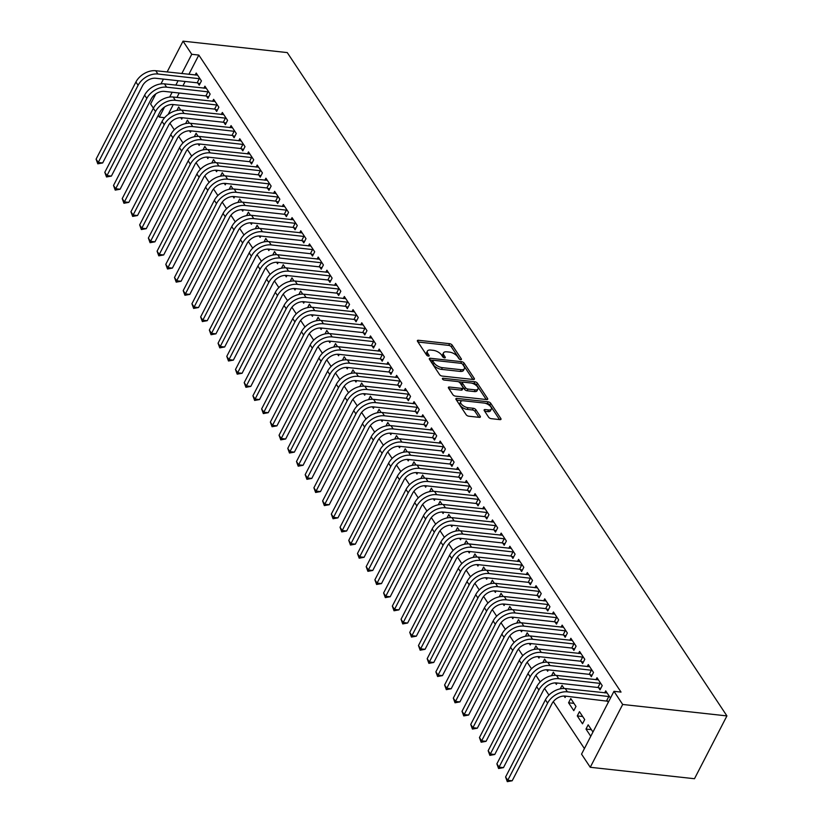 <?xml version="1.0" encoding="UTF-8"?>
<svg xmlns="http://www.w3.org/2000/svg" width="823" height="823" viewBox="0 0 823 823"><rect width="100%" height="100%" fill="white"/><g stroke="black" fill="none" stroke-linecap="round" stroke-linejoin="round"><path stroke-width="1.23" d="M460.695 359.651A1.481 0.689 27.3 0 0 461.415 359.425A1.481 0.689 27.3 0 0 461.312 358.879L452.218 345.176A2.119 0.977 27.3 0 0 449.636 343.695L418.423 340.269A2.119 0.977 27.3 0 0 417.395 340.588A2.119 0.977 27.3 0 0 417.539 341.37L426.623 355.073A1.481 0.689 27.3 0 0 428.444 356.112A1.481 0.689 27.3 0 0 429.153 355.886A1.481 0.689 27.3 0 0 429.05 355.341L427.878 353.571A6.769 3.138 27.3 0 1 427.415 351.071A6.769 3.138 27.3 0 1 430.686 350.053L433.289 350.331A6.769 3.138 27.3 0 1 441.581 355.073L442.753 356.843A1.481 0.689 27.3 0 0 444.564 357.882A1.481 0.689 27.3 0 0 445.284 357.655A1.481 0.689 27.3 0 0 445.181 357.11L444.009 355.341A6.769 3.138 27.3 0 1 443.535 352.841A6.769 3.138 27.3 0 1 446.817 351.822L449.42 352.1A6.769 3.138 27.3 0 1 457.701 356.843L458.884 358.612A1.481 0.689 27.3 0 0 460.695 359.651M488.615 417.189A2.119 0.977 27.3 0 0 491.208 418.66L499.962 419.627A2.119 0.977 27.3 0 0 500.991 419.308A2.119 0.977 27.3 0 0 500.837 418.526L490.745 403.301A2.119 0.977 27.3 0 0 488.162 401.819L456.95 398.394A2.119 0.977 27.3 0 0 455.921 398.713A2.119 0.977 27.3 0 0 456.065 399.494L466.157 414.72A2.119 0.977 27.3 0 0 468.75 416.201L479.325 417.364A2.119 0.977 27.3 0 0 480.354 417.045A2.119 0.977 27.3 0 0 480.21 416.263L475.889 409.741A2.119 0.977 27.3 0 0 473.297 408.27L468.05 407.694A5.658 2.623 27.3 0 1 462.536 405.245A5.658 2.623 27.3 0 1 460.736 401.645A5.658 2.623 27.3 0 1 463.472 400.791L484.027 403.044A5.658 2.623 27.3 0 1 489.541 405.482A5.658 2.623 27.3 0 1 491.341 409.093A5.658 2.623 27.3 0 1 488.605 409.947L485.179 409.566A2.119 0.977 27.3 0 0 484.15 409.885A2.119 0.977 27.3 0 0 484.294 410.667L488.615 417.189M613.968 691.32L622.682 704.467L590.256 767.283L581.542 754.135L613.968 691.32L621.036 692.092L198.816 55.069L191.749 54.297L181.79 73.586M622.682 704.467L726.915 715.907L287.268 52.59L183.035 41.15L191.749 54.297M473.369 379.496A2.119 0.977 27.3 0 0 474.387 379.177A2.119 0.977 27.3 0 0 474.243 378.395L464.151 363.169A2.119 0.977 27.3 0 0 461.559 361.688L430.347 358.262A2.119 0.977 27.3 0 0 429.328 358.581A2.119 0.977 27.3 0 0 429.472 359.363L439.564 374.588A2.119 0.977 27.3 0 0 442.146 376.07L473.369 379.496M477.453 383.24L487.545 398.466A2.119 0.977 27.3 0 1 487.689 399.237A2.119 0.977 27.3 0 1 486.66 399.567L455.448 396.141A2.119 0.977 27.3 0 1 452.856 394.659L448.545 388.137A2.119 0.977 27.3 0 1 448.391 387.355A2.119 0.977 27.3 0 1 449.42 387.036L462.084 388.425A2.119 0.977 27.3 0 0 463.102 388.106A2.119 0.977 27.3 0 0 462.958 387.324L460.098 383.004A2.119 0.977 27.3 0 0 457.506 381.522L444.327 380.082A1.481 0.689 27.3 0 1 442.877 379.444A1.481 0.689 27.3 0 1 442.414 378.498A1.481 0.689 27.3 0 1 443.124 378.271L474.861 381.759A2.119 0.977 27.3 0 1 477.453 383.24L476.579 384.938L486.239 399.515M590.256 767.283L694.489 778.723L726.915 715.907M598.619 687.719L600.029 689.849L602.22 685.61L596.994 677.72L595.955 679.736M577.283 715.917L582.509 723.808L584.7 719.559L579.464 711.679L577.283 715.917L582.674 716.514M581.192 661.425L582.602 663.564L584.793 659.316L579.567 651.425L578.528 653.452M564.094 696.032L565.082 697.513L565.782 696.155M564.094 688.481L562.047 685.384L560.257 688.841M563.765 635.14L565.185 637.269L567.376 633.031L562.14 625.141L561.101 627.157M546.667 669.747L547.655 671.229L548.365 669.86M546.667 662.186L544.62 659.1L542.83 662.546M546.338 608.845L547.758 610.975L549.949 606.736L544.713 598.846L543.674 600.862M529.251 643.452L530.228 644.934L530.938 643.565M529.24 635.901L527.193 632.805L525.413 636.261M528.911 582.55L530.331 584.69L532.522 580.441L527.296 572.561L526.247 574.577M511.824 617.157L512.801 618.649L513.511 617.281M511.813 609.606L509.766 606.51L507.986 609.966M511.484 556.266L512.904 558.395L515.095 554.157L509.869 546.266L508.82 548.283M494.397 590.873L495.374 592.354L496.084 590.986M494.397 583.322L492.339 580.225L490.559 583.672M494.067 529.971L495.477 532.111L497.668 527.862L492.442 519.971L491.403 521.998M476.97 564.578L477.947 566.059L478.657 564.701M476.97 557.027L474.912 553.93L473.132 557.387M476.64 503.686L478.05 505.816L480.241 501.567L475.015 493.687L473.976 495.703M459.543 538.293L460.53 539.775L461.23 538.407M459.543 530.732L457.485 527.646L455.705 531.092M459.213 477.391L460.623 479.521L462.814 475.283L457.588 467.392L456.549 469.408M442.116 511.999L443.103 513.48L443.803 512.112M442.116 504.448L440.068 501.351L438.278 504.808M441.786 451.097L443.196 453.236L445.387 448.988L440.161 441.107L439.122 443.124M424.689 485.704L425.676 487.195L426.376 485.827M424.689 478.153L422.641 475.056L420.851 478.513M424.359 424.812L425.779 426.942L427.97 422.703L422.734 414.813L421.695 416.829M407.262 459.419L408.249 460.901L408.959 459.532M407.262 451.868L405.214 448.772L403.424 452.218M406.932 398.517L408.352 400.657L410.543 396.408L405.317 388.518L404.268 390.544M389.845 433.124L390.822 434.606L391.532 433.248M389.835 425.573L387.787 422.477L386.008 425.933M389.505 372.233L390.925 374.362L393.116 370.113L387.89 362.233L386.841 364.25M372.418 406.84L373.395 408.321L374.105 406.953M372.418 399.278L370.36 396.182L368.581 399.639M372.089 345.938L373.498 348.067L375.689 343.829L370.463 335.938L369.424 337.955M354.991 380.545L355.968 382.026L356.678 380.658M354.991 372.994L352.933 369.897L351.154 373.354M354.662 319.643L356.071 321.783L358.262 317.534L353.036 309.654L351.997 311.67M337.564 354.25L338.551 355.742L339.251 354.374M337.564 346.699L335.506 343.603L333.726 347.059M337.235 293.358L338.644 295.488L340.835 291.249L335.609 283.359L334.57 285.375M320.137 327.966L321.124 329.447L321.824 328.079M320.137 320.414L318.079 317.318L316.299 320.764M319.808 267.064L321.217 269.203L323.408 264.955L318.182 257.064L317.143 259.091M302.71 301.671L303.697 303.152L304.397 301.794M302.71 294.12L300.662 291.023L298.872 294.48M302.38 240.779L303.8 242.908L305.991 238.66L300.755 230.779L299.716 232.796M285.283 275.386L286.27 276.867L286.97 275.499M285.283 267.825L283.235 264.728L281.445 268.185M284.953 214.484L286.373 216.614L288.564 212.375L283.328 204.485L282.289 206.501M267.866 249.091L268.843 250.573L269.553 249.204M267.856 241.54L265.808 238.444L264.029 241.9M267.526 188.189L268.946 190.329L271.137 186.08L265.911 178.2L264.862 180.216M250.439 222.796L251.416 224.288L252.126 222.92M250.429 215.245L248.381 212.149L246.602 215.605M250.099 161.905L251.519 164.034L253.71 159.796L248.484 151.905L247.435 153.922M233.012 196.512L233.989 197.993L234.699 196.625M233.012 188.961L230.954 185.864L229.175 189.311M232.683 135.61L234.092 137.75L236.283 133.501L231.057 125.61L230.018 127.637M215.585 170.217L216.562 171.698L217.272 170.33M215.585 162.666L213.527 159.569L211.748 163.026M215.256 109.325L216.665 111.455L218.856 107.206L213.63 99.326L212.591 101.342M198.158 143.932L199.145 145.414L199.845 144.046M198.158 136.371L196.1 133.275L194.321 136.731M197.829 83.03L199.238 85.16L201.429 80.921L196.203 73.031L195.164 75.047M180.731 117.638L181.718 119.119L182.418 117.751M180.731 110.087L178.684 106.99L176.894 110.447M198.816 55.069L188.858 74.358M185.175 81.487L182.901 85.89M179.219 93.02L176.945 97.433M173.272 104.562L168.17 114.438M169.929 123.234L174.291 129.818M178.642 136.381L183.004 142.965M187.356 149.529L191.718 156.113M196.069 162.676L200.431 169.25M204.783 175.813L209.145 182.397M213.496 188.961L217.858 195.545M222.21 202.108L226.572 208.692M230.924 215.256L235.285 221.84M239.637 228.403L243.999 234.977M248.351 241.54L252.712 248.124M257.064 254.688L261.426 261.272M265.778 267.835L270.139 274.419M274.481 280.982L278.853 287.566M283.194 294.13L287.566 300.704M291.908 307.267L296.27 313.851M300.621 320.414L304.983 326.998M309.335 333.562L313.697 340.146M318.048 346.709L322.41 353.293M326.762 359.857L331.124 366.43M335.475 372.994L339.837 379.578M344.189 386.141L348.551 392.725M352.902 399.289L357.264 405.873M361.616 412.436L365.978 419.02M370.329 425.584L374.691 432.157M379.043 438.721L383.405 445.305M387.756 451.868L392.118 458.452M396.47 465.016L400.832 471.6M405.173 478.163L409.545 484.747M413.887 491.31L418.259 497.884M422.6 504.448L426.962 511.032M431.314 517.595L435.676 524.179M440.027 530.742L444.389 537.326M448.741 543.89L453.103 550.474M457.454 557.037L461.816 563.611M466.168 570.174L470.53 576.758M474.881 583.322L479.243 589.906M483.595 596.469L487.957 603.053M492.308 609.617L496.67 616.201M501.022 622.764L505.384 629.348M509.735 635.901L514.097 642.485M518.449 649.049L522.811 655.633M527.162 662.196L531.524 668.78M535.866 675.344L540.238 681.928M544.579 688.491L548.951 695.075M553.293 701.628L584.412 748.58M189.444 130.785L190.432 132.266L191.131 130.898M189.444 123.234L187.387 120.137L185.607 123.584M206.542 96.178L207.952 98.307L210.143 94.069L204.917 86.178L203.878 88.195M206.871 157.07L207.859 158.561L208.558 157.193M206.871 149.519L204.814 146.422L203.034 149.879M223.969 122.462L225.379 124.602L227.57 120.353L222.344 112.473L221.305 114.49M224.298 183.364L225.276 184.846L225.986 183.478M224.298 175.813L222.241 172.717L220.461 176.173M241.396 148.757L242.806 150.887L244.997 146.648L239.771 138.758L238.732 140.774M241.725 209.659L242.703 211.141L243.413 209.772M241.725 202.098L239.668 199.001L237.888 202.458M258.813 175.052L260.233 177.182L262.424 172.933L257.198 165.053L256.148 167.069M259.152 235.944L260.13 237.425L260.84 236.057M259.142 228.393L257.095 225.296L255.315 228.753M276.24 201.337L277.66 203.476L279.851 199.228L274.625 191.337L273.575 193.364M276.569 262.239L277.557 263.72L278.267 262.352M276.569 254.688L274.522 251.591L272.732 255.037M293.667 227.632L295.087 229.761L297.278 225.523L292.042 217.632L291.003 219.648M293.996 288.523L294.984 290.015L295.683 288.647M293.996 280.972L291.949 277.876L290.159 281.332M311.094 253.916L312.503 256.056L314.695 251.807L309.469 243.927L308.43 245.943M311.423 314.818L312.411 316.299L313.11 314.931M311.423 307.267L309.376 304.171L307.586 307.627M328.521 280.211L329.93 282.34L332.122 278.102L326.896 270.211L325.857 272.228M328.85 341.113L329.838 342.594L330.537 341.226M328.85 333.552L326.793 330.455L325.013 333.912M345.948 306.506L347.357 308.635L349.549 304.387L344.323 296.506L343.284 298.523M346.277 367.397L347.255 368.879L347.964 367.521M346.277 359.846L344.22 356.75L342.44 360.207M363.375 332.79L364.784 334.93L366.976 330.681L361.75 322.791L360.711 324.818M363.704 393.692L364.682 395.174L365.391 393.806M363.704 386.141L361.647 383.045L359.867 386.491M380.792 359.085L382.211 361.215L384.403 356.976L379.177 349.086L378.127 351.102M381.131 419.977L382.109 421.469L382.818 420.1M381.121 412.426L379.074 409.329L377.294 412.786M398.219 385.37L399.639 387.51L401.83 383.261L396.604 375.381L395.554 377.397M398.558 446.272L399.536 447.753L400.245 446.385M398.548 438.721L396.501 435.624L394.721 439.081M415.646 411.665L417.066 413.794L419.257 409.556L414.02 401.665L412.981 403.681M415.975 472.567L416.963 474.048L417.662 472.68M415.975 465.005L413.928 461.909L412.138 465.365M433.073 437.959L434.493 440.089L436.684 435.84L431.447 427.96L430.408 429.976M433.402 498.851L434.39 500.333L435.089 498.975M433.402 491.3L431.355 488.204L429.565 491.66M450.5 464.244L451.909 466.384L454.101 462.135L448.874 454.245L447.835 456.271M450.829 525.146L451.817 526.627L452.516 525.259M450.829 517.595L448.772 514.498L446.992 517.945M467.927 490.539L469.336 492.668L471.528 488.43L466.302 480.539L465.262 482.556M468.256 551.431L469.244 552.922L469.943 551.554M468.256 543.88L466.199 540.783L464.419 544.24M485.354 516.823L486.763 518.963L488.955 514.714L483.729 506.834L482.69 508.851M485.683 577.725L486.66 579.207L487.37 577.839M485.683 570.174L483.626 567.078L481.846 570.534M502.781 543.118L504.19 545.248L506.382 541.009L501.156 533.119L500.117 535.135M503.11 604.02L504.088 605.502L504.797 604.133M503.11 596.459L501.053 593.373L499.273 596.819M520.198 569.413L521.617 571.543L523.809 567.294L518.583 559.414L517.533 561.43M520.537 630.305L521.515 631.786L522.224 630.428M520.527 622.754L518.48 619.657L516.7 623.114M537.625 595.698L539.044 597.837L541.236 593.589L536.01 585.698L534.96 587.725M537.954 656.6L538.942 658.081L539.651 656.713M537.954 649.049L535.907 645.952L534.127 649.398M555.052 621.993L556.471 624.122L558.663 619.884L553.426 611.993L552.387 614.009M555.381 682.884L556.369 684.376L557.068 683.008M555.381 675.333L553.334 672.237L551.544 675.693M572.479 648.277L573.888 650.417L576.079 646.168L570.853 638.288L569.814 640.304M568.57 702.78L573.796 710.66L575.987 706.422L570.761 698.532L568.57 702.78L573.96 703.367M589.906 674.572L591.315 676.701L593.506 672.463L588.28 664.572L587.241 666.589M592.961 732.028L588.178 724.826L585.986 729.065L590.77 736.276M610.481 698.069L605.707 690.867L604.668 692.884M607.333 700.867L608.29 702.317M164.631 117.699L159.323 117.113L158.201 115.426M153.397 108.183L150.609 103.965L155.814 93.884M178.107 80.716L175.834 85.119M172.151 92.248L169.672 97.052M164.528 107.031L159.323 117.113M183.035 41.15L167.12 71.971M163.448 79.101L160.958 83.905M585.986 729.065L591.387 729.662M443.535 352.841L442.661 354.538A6.769 3.138 27.3 0 0 443.134 357.038L444.009 355.341M427.415 351.071L426.53 352.769A6.769 3.138 27.3 0 0 427.003 355.269L427.878 353.571M459.522 359.209L451.343 346.874A2.119 0.977 27.3 0 0 448.751 345.393L417.971 342.008M432.919 360.34L429.894 360.011M472.937 379.454L463.277 364.867A2.119 0.977 27.3 0 0 462.485 364.105M462.67 364.322A1.481 0.689 27.3 0 0 460.849 363.293L433.454 360.279A1.481 0.689 27.3 0 0 432.733 360.505A1.481 0.689 27.3 0 0 432.836 361.05L434.081 362.922A6.769 3.138 27.3 0 0 442.363 367.665L461.096 369.712A6.769 3.138 27.3 0 0 464.378 368.694A6.769 3.138 27.3 0 0 463.905 366.194L462.67 364.322M432.733 360.505L431.859 362.202A1.481 0.689 27.3 0 0 431.962 362.748L432.836 361.05M464.378 368.694L463.493 370.391A6.769 3.138 27.3 0 1 460.211 371.41L441.488 369.362A6.769 3.138 27.3 0 1 433.207 364.62L431.962 362.748M448.967 388.785L461.199 390.123A2.119 0.977 27.3 0 0 462.228 389.804L463.102 388.106M458.339 381.738L462.732 382.222M471.98 383.23L473.986 383.456L474.861 381.759M475.21 389.865A5.658 2.623 27.3 0 0 477.957 389.012A5.658 2.623 27.3 0 0 476.157 385.411A5.658 2.623 27.3 0 0 470.643 382.962L463.4 382.17A2.119 0.977 27.3 0 0 462.372 382.489A2.119 0.977 27.3 0 0 462.526 383.271L465.386 387.592A2.119 0.977 27.3 0 0 467.978 389.073L475.21 389.865L474.336 391.573A5.658 2.623 27.3 0 0 477.083 390.709L477.957 389.012M462.372 382.489L461.497 384.187A2.119 0.977 27.3 0 0 461.641 384.969L462.526 383.271M474.336 391.573L467.104 390.771A2.119 0.977 27.3 0 1 464.511 389.289L461.641 384.969M476.579 384.938A2.119 0.977 27.3 0 0 473.986 383.456M491.341 409.093L490.467 410.79A5.658 2.623 27.3 0 1 487.72 411.644L484.726 411.315M460.736 401.645L459.862 403.342A5.658 2.623 27.3 0 0 461.662 406.943A5.658 2.623 27.3 0 0 467.176 409.391L468.05 407.694M478.904 417.312L475.015 411.449A2.119 0.977 27.3 0 0 472.423 409.967L467.176 409.391M499.54 419.576L489.87 404.998A2.119 0.977 27.3 0 0 487.288 403.517L485.364 403.311M462.31 400.78L456.498 400.143M197.623 75.171L155.732 70.727L157.913 74.008L200.02 78.782M199.968 83.761L197.16 82.804L155.722 78.257A10.781 7.345 146.5 0 0 142.513 85.777L102.68 162.944L97.793 163.818L96.085 159.168L135.918 82.002A16.172 11.028 -33.5 0 1 155.732 70.727M96.085 159.168L98.266 162.46L138.089 85.294A16.172 11.028 -33.5 0 1 157.913 74.008M97.793 163.818L98.266 162.46L102.68 162.944M197.16 82.804L199.351 78.555M206.336 88.308L164.446 83.874L166.627 87.156L208.733 91.929M208.682 96.908L205.873 95.952L164.435 91.404A10.781 7.345 146.5 0 0 151.226 98.925L111.393 176.091L106.506 176.966L104.799 172.316L144.622 95.149A16.172 11.028 -33.5 0 1 164.446 83.874M104.799 172.316L106.98 175.597L146.803 98.441A16.172 11.028 -33.5 0 1 166.627 87.156M106.506 176.966L106.98 175.597L111.393 176.091M205.873 95.952L208.065 91.703M215.04 101.455L173.159 97.011L175.34 100.303L217.447 105.077M217.395 110.056L214.587 109.089L173.149 104.552A10.781 7.345 146.5 0 0 159.929 112.062L120.107 189.228L115.22 190.113L113.512 185.463L153.335 108.297A16.172 11.028 -33.5 0 1 173.159 97.011M113.512 185.463L115.693 188.745L155.516 111.578A16.172 11.028 -33.5 0 1 175.34 100.303M115.22 190.113L115.693 188.745L120.107 189.228M214.587 109.089L216.778 104.85M223.753 114.603L181.873 110.159L184.054 113.451L226.16 118.224M226.109 123.203L223.3 122.236L181.862 117.689A10.781 7.345 146.5 0 0 168.643 125.209L128.82 202.376L123.934 203.26L122.226 198.61L162.049 121.444A16.172 11.028 -33.5 0 1 181.873 110.159M122.226 198.61L124.407 201.892L164.23 124.726A16.172 11.028 -33.5 0 1 184.054 113.451M123.934 203.26L124.407 201.892L128.82 202.376M223.3 122.236L225.492 117.998M232.467 127.75L190.586 123.306L192.767 126.598L234.874 131.371M234.812 136.34L232.014 135.383L190.576 130.836A10.781 7.345 146.5 0 0 177.357 138.357L137.534 215.523L132.647 216.408L130.939 211.748L170.762 134.591A16.172 11.028 -33.5 0 1 190.586 123.306M130.939 211.748L133.12 215.04L172.943 137.873A16.172 11.028 -33.5 0 1 192.767 126.598M132.647 216.408L133.12 215.04L137.534 215.523M232.014 135.383L234.205 131.135M241.18 140.898L199.3 136.453L201.481 139.735L243.577 144.509M243.526 149.488L240.728 148.531L199.289 143.984A10.781 7.345 146.5 0 0 186.07 151.504L146.247 228.671L141.361 229.545L139.653 224.895L179.476 147.728A16.172 11.028 -33.5 0 1 199.3 136.453M139.653 224.895L141.823 228.187L181.657 151.021A16.172 11.028 -33.5 0 1 201.481 139.735M141.361 229.545L141.823 228.187L146.247 228.671M240.728 148.531L242.919 144.282M249.894 154.035L208.013 149.601L210.194 152.883L252.291 157.656M252.239 162.635L249.441 161.678L208.003 157.131A10.781 7.345 146.5 0 0 194.784 164.651L154.961 241.818L150.074 242.692L148.366 238.042L188.189 160.876A16.172 11.028 -33.5 0 1 208.013 149.601M148.366 238.042L150.537 241.324L190.37 164.168A16.172 11.028 -33.5 0 1 210.194 152.883M150.074 242.692L150.537 241.324L154.961 241.818M249.441 161.678L251.632 157.43M258.607 167.182L216.727 162.738L218.908 166.03L261.004 170.803M260.953 175.783L258.155 174.815L216.716 170.279A10.781 7.345 146.5 0 0 203.497 177.789L163.674 254.955L158.788 255.84L157.08 251.19L196.903 174.023A16.172 11.028 -33.5 0 1 216.727 162.738M157.08 251.19L159.251 254.472L199.084 177.305A16.172 11.028 -33.5 0 1 218.908 166.03M158.788 255.84L159.251 254.472L163.674 254.955M258.155 174.815L260.346 170.577M267.321 180.33L225.44 175.885L227.621 179.177L269.718 183.951M269.666 188.93L266.868 187.963L225.43 183.416A10.781 7.345 146.5 0 0 212.211 190.936L172.388 268.103L167.501 268.987L165.793 264.337L205.616 187.171A16.172 11.028 -33.5 0 1 225.44 175.885M165.793 264.337L167.964 267.619L207.797 190.452A16.172 11.028 -33.5 0 1 227.621 179.177M167.501 268.987L167.964 267.619L172.388 268.103M266.868 187.963L269.059 183.724M276.034 193.477L234.154 189.033L236.335 192.325L278.431 197.098M278.38 202.067L275.582 201.11L234.144 196.563A10.781 7.345 146.5 0 0 220.924 204.083L181.101 281.25L176.215 282.135L174.497 277.474L214.33 200.318A16.172 11.028 -33.5 0 1 234.154 189.033M174.497 277.474L176.678 280.766L216.511 203.6A16.172 11.028 -33.5 0 1 236.335 192.325M176.215 282.135L176.678 280.766L181.101 281.25M275.582 201.11L277.773 196.872M284.748 206.624L242.867 202.18L245.038 205.462L287.145 210.235M287.093 215.214L284.295 214.258L242.847 209.711A10.781 7.345 146.5 0 0 229.638 217.231L189.804 294.397L184.928 295.272L183.21 290.622L223.043 213.455A16.172 11.028 -33.5 0 1 242.867 202.18M183.21 290.622L185.391 293.914L225.224 216.747A16.172 11.028 -33.5 0 1 245.038 205.462M184.928 295.272L185.391 293.914L189.804 294.397M284.295 214.258L286.486 210.009M293.461 219.762L251.581 215.328L253.751 218.609L295.858 223.383M295.807 228.362L293.009 227.405L251.56 222.858A10.781 7.345 146.5 0 0 238.351 230.378L198.518 307.545L193.642 308.419L191.924 303.769L231.757 226.603A16.172 11.028 -33.5 0 1 251.581 215.328M191.924 303.769L194.105 307.051L233.938 229.895A16.172 11.028 -33.5 0 1 253.751 218.609M193.642 308.419L194.105 307.051L198.518 307.545M293.009 227.405L295.19 223.156M302.175 232.909L260.294 228.465L262.465 231.757L304.572 236.53M304.52 241.509L301.712 240.542L260.274 236.006A10.781 7.345 146.5 0 0 247.065 243.515L207.231 320.682L202.355 321.567L200.637 316.917L240.47 239.75A16.172 11.028 -33.5 0 1 260.294 228.465M200.637 316.917L202.818 320.198L242.641 243.032A16.172 11.028 -33.5 0 1 262.465 231.757M202.355 321.567L202.818 320.198L207.231 320.682M301.712 240.542L303.903 236.304M310.888 246.056L269.008 241.612L271.179 244.904L313.285 249.678M313.234 254.657L310.425 253.69L268.987 249.143A10.781 7.345 146.5 0 0 255.778 256.663L215.945 333.829L211.058 334.714L209.351 330.064L249.184 252.898A16.172 11.028 -33.5 0 1 269.008 241.612M209.351 330.064L211.532 333.346L251.354 256.179A16.172 11.028 -33.5 0 1 271.179 244.904M211.058 334.714L211.532 333.346L215.945 333.829M310.425 253.69L312.617 249.451M319.602 259.204L277.711 254.76L279.892 258.052L321.999 262.825M321.947 267.794L319.139 266.837L277.701 262.29A10.781 7.345 146.5 0 0 264.492 269.81L224.658 346.977L219.772 347.862L218.064 343.201L257.897 266.045A16.172 11.028 -33.5 0 1 277.711 254.76M218.064 343.201L220.245 346.493L260.068 269.327A16.172 11.028 -33.5 0 1 279.892 258.052M219.772 347.862L220.245 346.493L224.658 346.977M319.139 266.837L321.33 262.599M328.315 272.351L286.425 267.907L288.606 271.189L330.712 275.962M330.661 280.941L327.852 279.985L286.414 275.438A10.781 7.345 146.5 0 0 273.205 282.958L233.372 360.124L228.485 360.999L226.778 356.349L266.611 279.182A16.172 11.028 -33.5 0 1 286.425 267.907M226.778 356.349L228.959 359.641L268.782 282.474A16.172 11.028 -33.5 0 1 288.606 271.189M228.485 360.999L228.959 359.641L233.372 360.124M327.852 279.985L330.044 275.736M337.029 285.488L295.138 281.055L297.319 284.336L339.426 289.11M339.374 294.089L336.566 293.132L295.128 288.585A10.781 7.345 146.5 0 0 281.919 296.105L242.085 373.272L237.199 374.146L235.491 369.496L275.314 292.33A16.172 11.028 -33.5 0 1 295.138 281.055M235.491 369.496L237.672 372.778L277.495 295.622A16.172 11.028 -33.5 0 1 297.319 284.336M237.199 374.146L237.672 372.778L242.085 373.272M336.566 293.132L338.757 288.883M345.732 298.636L303.852 294.202L306.033 297.484L348.139 302.257M348.088 307.236L345.279 306.279L303.841 301.732A10.781 7.345 146.5 0 0 290.622 309.253L250.799 386.409L245.912 387.294L244.205 382.644L284.028 305.477A16.172 11.028 -33.5 0 1 303.852 294.202M244.205 382.644L246.386 385.925L286.209 308.759A16.172 11.028 -33.5 0 1 306.033 297.484M245.912 387.294L246.386 385.925L250.799 386.409M345.279 306.279L347.471 302.031M354.446 311.783L312.565 307.339L314.746 310.631L356.853 315.404M356.801 320.384L353.993 319.417L312.555 314.87A10.781 7.345 146.5 0 0 299.335 322.39L259.512 399.556L254.626 400.441L252.918 395.791L292.741 318.624A16.172 11.028 -33.5 0 1 312.565 307.339M252.918 395.791L255.099 399.073L294.922 321.906A16.172 11.028 -33.5 0 1 314.746 310.631M254.626 400.441L255.099 399.073L259.512 399.556M353.993 319.417L356.184 315.178M363.159 324.931L321.279 320.486L323.46 323.778L365.566 328.552M365.505 333.521L362.706 332.564L321.268 328.017A10.781 7.345 146.5 0 0 308.049 335.537L268.226 412.704L263.339 413.588L261.632 408.928L301.455 331.772A16.172 11.028 -33.5 0 1 321.279 320.486M261.632 408.928L263.813 412.22L303.636 335.054A16.172 11.028 -33.5 0 1 323.46 323.778M263.339 413.588L263.813 412.22L268.226 412.704M362.706 332.564L364.898 328.326M371.873 338.078L329.992 333.634L332.173 336.916L374.28 341.689M374.218 346.668L371.42 345.711L329.982 341.164A10.781 7.345 146.5 0 0 316.762 348.685L276.94 425.851L272.053 426.736L270.345 422.076L310.168 344.909A16.172 11.028 -33.5 0 1 329.992 333.634M270.345 422.076L272.516 425.368L312.349 348.201A16.172 11.028 -33.5 0 1 332.173 336.916M272.053 426.736L272.516 425.368L276.94 425.851M371.42 345.711L373.611 341.463M380.586 351.215L338.706 346.781L340.887 350.063L382.983 354.836M382.932 359.816L380.133 358.859L338.695 354.312A10.781 7.345 146.5 0 0 325.476 361.832L285.653 438.998L280.766 439.873L279.059 435.223L318.882 358.056A16.172 11.028 -33.5 0 1 338.706 346.781M279.059 435.223L281.229 438.505L321.063 361.348A16.172 11.028 -33.5 0 1 340.887 350.063M280.766 439.873L281.229 438.505L285.653 438.998M380.133 358.859L382.325 354.61M389.3 364.363L347.419 359.929L349.6 363.21L391.697 367.984M391.645 372.963L388.847 372.006L347.409 367.459A10.781 7.345 146.5 0 0 334.189 374.979L294.367 452.136L289.48 453.02L287.772 448.37L327.595 371.204A16.172 11.028 -33.5 0 1 347.419 359.929M287.772 448.37L289.943 451.652L329.776 374.486A16.172 11.028 -33.5 0 1 349.6 363.21M289.48 453.02L289.943 451.652L294.367 452.136M388.847 372.006L391.038 367.758M398.013 377.51L356.133 373.066L358.314 376.358L400.41 381.131M400.359 386.11L397.56 385.143L356.122 380.596A10.781 7.345 146.5 0 0 342.903 388.117L303.08 465.283L298.193 466.168L296.486 461.518L336.309 384.351A16.172 11.028 -33.5 0 1 356.133 373.066M296.486 461.518L298.656 464.8L338.49 387.633A16.172 11.028 -33.5 0 1 358.314 376.358M298.193 466.168L298.656 464.8L303.08 465.283M397.56 385.143L399.752 380.905M406.727 390.658L364.846 386.213L367.027 389.505L409.124 394.279M409.072 399.248L406.274 398.291L364.836 393.744A10.781 7.345 146.5 0 0 351.616 401.264L311.794 478.43L306.907 479.315L305.189 474.655L345.022 397.499A16.172 11.028 -33.5 0 1 364.846 386.213M305.189 474.655L307.37 477.947L347.203 400.78A16.172 11.028 -33.5 0 1 367.027 389.505M306.907 479.315L307.37 477.947L311.794 478.43M406.274 398.291L408.465 394.052M415.44 403.805L373.56 399.361L375.73 402.642L417.837 407.416M417.786 412.395L414.987 411.438L373.539 406.891A10.781 7.345 146.5 0 0 360.33 414.411L320.497 491.578L315.621 492.463L313.902 487.802L353.736 410.636A16.172 11.028 -33.5 0 1 373.56 399.361M313.902 487.802L316.083 491.094L355.917 413.928A16.172 11.028 -33.5 0 1 375.73 402.642M315.621 492.463L316.083 491.094L320.497 491.578M414.987 411.438L417.179 407.19M424.154 416.942L382.273 412.508L384.444 415.79L426.551 420.563M426.499 425.542L423.701 424.586L382.253 420.039A10.781 7.345 146.5 0 0 369.043 427.559L329.21 504.725L324.334 505.6L322.616 500.95L362.449 423.783A16.172 11.028 -33.5 0 1 382.273 412.508M322.616 500.95L324.797 504.232L364.63 427.075A16.172 11.028 -33.5 0 1 384.444 415.79M324.334 505.6L324.797 504.232L329.21 504.725M423.701 424.586L425.882 420.337M432.867 430.09L390.987 425.656L393.157 428.937L435.264 433.711M435.213 438.69L432.404 437.733L390.966 433.186A10.781 7.345 146.5 0 0 377.757 440.706L337.924 517.862L333.048 518.747L331.33 514.097L371.163 436.931A16.172 11.028 -33.5 0 1 390.987 425.656M331.33 514.097L333.51 517.379L373.333 440.212A16.172 11.028 -33.5 0 1 393.157 428.937M333.048 518.747L333.51 517.379L337.924 517.862M432.404 437.733L434.595 433.484M441.581 443.237L399.7 438.793L401.871 442.085L443.978 446.858M443.926 451.837L441.118 450.87L399.68 446.323A10.781 7.345 146.5 0 0 386.471 453.843L346.637 531.01L341.751 531.895L340.043 527.245L379.876 450.078A16.172 11.028 -33.5 0 1 399.7 438.793M340.043 527.245L342.224 530.526L382.047 453.36A16.172 11.028 -33.5 0 1 401.871 442.085M341.751 531.895L342.224 530.526L346.637 531.01M441.118 450.87L443.309 446.632M450.294 456.384L408.403 451.94L410.584 455.232L452.691 460.006M452.64 464.974L449.831 464.018L408.393 459.471A10.781 7.345 146.5 0 0 395.184 466.991L355.351 544.157L350.464 545.042L348.757 540.382L388.59 463.226A16.172 11.028 -33.5 0 1 408.403 451.94M348.757 540.382L350.937 543.674L390.76 466.507A16.172 11.028 -33.5 0 1 410.584 455.232M350.464 545.042L350.937 543.674L355.351 544.157M449.831 464.018L452.022 459.779M459.008 469.532L417.117 465.088L419.298 468.369L461.405 473.143M461.353 478.122L458.545 477.165L417.107 472.618A10.781 7.345 146.5 0 0 403.898 480.138L364.064 557.305L359.178 558.189L357.47 553.529L397.303 476.363A16.172 11.028 -33.5 0 1 417.117 465.088M357.47 553.529L359.651 556.821L399.474 479.655A16.172 11.028 -33.5 0 1 419.298 468.369M359.178 558.189L359.651 556.821L364.064 557.305M458.545 477.165L460.736 472.916M467.721 482.669L425.83 478.235L428.011 481.517L470.118 486.29M470.067 491.269L467.258 490.313L425.82 485.765A10.781 7.345 146.5 0 0 412.611 493.286L372.778 570.452L367.891 571.327L366.184 566.677L406.006 489.51A16.172 11.028 -33.5 0 1 425.83 478.235M366.184 566.677L368.365 569.958L408.187 492.802A16.172 11.028 -33.5 0 1 428.011 481.517M367.891 571.327L368.365 569.958L372.778 570.452M467.258 490.313L469.449 486.064M476.424 495.816L434.544 491.382L436.725 494.664L478.832 499.438M478.78 504.417L475.972 503.46L434.534 498.913A10.781 7.345 146.5 0 0 421.314 506.433L381.491 583.589L376.605 584.474L374.897 579.824L414.72 502.658A16.172 11.028 -33.5 0 1 434.544 491.382M374.897 579.824L377.078 583.106L416.901 505.939A16.172 11.028 -33.5 0 1 436.725 494.664M376.605 584.474L377.078 583.106L381.491 583.589M475.972 503.46L478.163 499.211M485.138 508.964L443.258 504.52L445.438 507.812L487.545 512.585M487.494 517.564L484.685 516.597L443.247 512.05A10.781 7.345 146.5 0 0 430.028 519.57L390.205 596.737L385.318 597.621L383.611 592.971L423.434 515.805A16.172 11.028 -33.5 0 1 443.258 504.52M383.611 592.971L385.792 596.253L425.614 519.087A16.172 11.028 -33.5 0 1 445.438 507.812M385.318 597.621L385.792 596.253L390.205 596.737M484.685 516.597L486.877 512.359M493.851 522.111L451.971 517.667L454.152 520.959L496.259 525.732M496.197 530.701L493.399 529.745L451.961 525.197A10.781 7.345 146.5 0 0 438.741 532.718L398.918 609.884L394.032 610.769L392.324 606.109L432.147 528.952A16.172 11.028 -33.5 0 1 451.971 517.667M392.324 606.109L394.505 609.401L434.328 532.234A16.172 11.028 -33.5 0 1 454.152 520.959M394.032 610.769L394.505 609.401L398.918 609.884M493.399 529.745L495.59 525.506M502.565 535.259L460.685 530.814L462.865 534.096L504.972 538.87M504.911 543.849L502.112 542.892L460.674 538.345A10.781 7.345 146.5 0 0 447.455 545.865L407.632 623.032L402.745 623.916L401.038 619.256L440.861 542.09A16.172 11.028 -33.5 0 1 460.685 530.814M401.038 619.256L403.208 622.548L443.041 545.382A16.172 11.028 -33.5 0 1 462.865 534.096M402.745 623.916L403.208 622.548L407.632 623.032M502.112 542.892L504.304 538.643M511.278 548.396L469.398 543.962L471.579 547.244L513.675 552.017M513.624 556.996L510.826 556.039L469.388 551.492A10.781 7.345 146.5 0 0 456.168 559.012L416.345 636.179L411.459 637.053L409.751 632.403L449.574 555.237A16.172 11.028 -33.5 0 1 469.398 543.962M409.751 632.403L411.922 635.685L451.755 558.529A16.172 11.028 -33.5 0 1 471.579 547.244M411.459 637.053L411.922 635.685L416.345 636.179M510.826 556.039L513.017 551.791M519.992 561.543L478.112 557.109L480.293 560.391L522.389 565.164M522.338 570.144L519.539 569.187L478.101 564.64A10.781 7.345 146.5 0 0 464.882 572.16L425.059 649.316L420.172 650.201L418.465 645.551L458.288 568.384A16.172 11.028 -33.5 0 1 478.112 557.109M418.465 645.551L420.635 648.833L460.469 571.666A16.172 11.028 -33.5 0 1 480.293 560.391M420.172 650.201L420.635 648.833L425.059 649.316M519.539 569.187L521.731 564.938M528.705 574.691L486.825 570.246L489.006 573.538L531.102 578.312M531.051 583.291L528.253 582.324L486.815 577.777A10.781 7.345 146.5 0 0 473.595 585.297L433.772 662.464L428.886 663.348L427.178 658.698L467.001 581.532A16.172 11.028 -33.5 0 1 486.825 570.246M427.178 658.698L429.349 661.98L469.182 584.814A16.172 11.028 -33.5 0 1 489.006 573.538M428.886 663.348L429.349 661.98L433.772 662.464M528.253 582.324L530.444 578.085M537.419 587.838L495.539 583.394L497.72 586.686L539.816 591.459M539.765 596.428L536.966 595.471L495.528 590.924A10.781 7.345 146.5 0 0 482.309 598.444L442.486 675.611L437.599 676.496L435.881 671.835L475.715 594.679A16.172 11.028 -33.5 0 1 495.539 583.394M435.881 671.835L438.062 675.127L477.896 597.961A16.172 11.028 -33.5 0 1 497.72 586.686M437.599 676.496L438.062 675.127L442.486 675.611M536.966 595.471L539.158 591.233M546.133 600.985L504.252 596.541L506.423 599.823L548.53 604.596M548.478 609.576L545.68 608.619L504.232 604.072A10.781 7.345 146.5 0 0 491.022 611.592L451.189 688.758L446.313 689.643L444.595 684.983L484.428 607.816A16.172 11.028 -33.5 0 1 504.252 596.541M444.595 684.983L446.776 688.275L486.609 611.108A16.172 11.028 -33.5 0 1 506.423 599.823M446.313 689.643L446.776 688.275L451.189 688.758M545.68 608.619L547.871 604.37M554.846 614.123L512.966 609.689L515.136 612.97L557.243 617.744M557.192 622.723L554.393 621.766L512.945 617.219A10.781 7.345 146.5 0 0 499.736 624.739L459.903 701.906L455.026 702.78L453.308 698.13L493.142 620.964A16.172 11.028 -33.5 0 1 512.966 609.689M453.308 698.13L455.489 701.422L495.323 624.256A16.172 11.028 -33.5 0 1 515.136 612.97M455.026 702.78L455.489 701.422L459.903 701.906M554.393 621.766L556.574 617.517M563.56 627.27L521.679 622.836L523.85 626.118L565.957 630.891M565.905 635.87L563.097 634.914L521.659 630.367A10.781 7.345 146.5 0 0 508.449 637.887L468.616 715.043L463.74 715.928L462.022 711.278L501.855 634.111A16.172 11.028 -33.5 0 1 521.679 622.836M462.022 711.278L464.203 714.559L504.026 637.393A16.172 11.028 -33.5 0 1 523.85 626.118M463.74 715.928L464.203 714.559L468.616 715.043M563.097 634.914L565.288 630.665M572.273 640.417L530.393 635.973L532.563 639.265L574.67 644.039M574.619 649.018L571.81 648.051L530.372 643.504A10.781 7.345 146.5 0 0 517.163 651.024L477.33 728.19L472.443 729.075L470.735 724.425L510.569 647.259A16.172 11.028 -33.5 0 1 530.393 635.973M470.735 724.425L472.916 727.707L512.739 650.54A16.172 11.028 -33.5 0 1 532.563 639.265M472.443 729.075L472.916 727.707L477.33 728.19M571.81 648.051L574.001 643.812M580.987 653.565L539.096 649.121L541.277 652.413L583.384 657.186M583.332 662.155L580.524 661.198L539.086 656.651A10.781 7.345 146.5 0 0 525.876 664.171L486.043 741.338L481.157 742.223L479.449 737.562L519.282 660.406A16.172 11.028 -33.5 0 1 539.096 649.121M479.449 737.562L481.63 740.854L521.453 663.688A16.172 11.028 -33.5 0 1 541.277 652.413M481.157 742.223L481.63 740.854L486.043 741.338M580.524 661.198L582.715 656.96M589.7 666.712L547.809 662.268L549.99 665.55L592.097 670.323M592.046 675.302L589.237 674.346L547.799 669.799A10.781 7.345 146.5 0 0 534.59 677.319L494.757 754.485L489.87 755.37L488.162 750.71L527.996 673.543A16.172 11.028 -33.5 0 1 547.809 662.268M488.162 750.71L490.343 754.002L530.166 676.835A16.172 11.028 -33.5 0 1 549.99 665.55M489.87 755.37L490.343 754.002L494.757 754.485M589.237 674.346L591.428 670.097M598.414 679.849L556.523 675.416L558.704 678.697L600.811 683.471M600.759 688.45L597.951 687.493L556.513 682.946A10.781 7.345 146.5 0 0 543.303 690.466L503.47 767.633L498.584 768.507L496.876 763.857L536.699 686.691A16.172 11.028 -33.5 0 1 556.523 675.416M496.876 763.857L499.057 767.149L538.88 689.983A16.172 11.028 -33.5 0 1 558.704 678.697M498.584 768.507L499.057 767.149L503.47 767.633M597.951 687.493L600.142 683.244M607.117 692.997L565.236 688.563L567.417 691.845L609.524 696.618M608.783 701.361L565.226 696.093A10.781 7.345 146.5 0 0 552.007 703.614L512.184 780.77L507.297 781.655L505.589 777.005L545.412 699.838A16.172 11.028 -33.5 0 1 565.236 688.563M505.589 777.005L507.77 780.286L547.593 703.12A16.172 11.028 -33.5 0 1 567.417 691.845M507.297 781.655L507.77 780.286L512.184 780.77M606.664 700.64L608.855 696.392M460.911 359.661L461.312 358.879M428.649 356.122L429.05 355.341M444.78 357.892L445.181 357.11M417.714 341.627L418.423 340.269M448.751 345.393L449.636 343.695M451.343 346.874L452.218 345.176M429.647 359.63L430.347 358.262M460.746 363.272L461.559 361.688M463.277 364.867L464.151 363.169M473.667 379.506L474.243 378.395M433.207 364.62L434.081 362.922M441.488 369.362L442.363 367.665M460.211 371.41L461.096 369.712M486.969 399.577L487.545 398.466M448.72 388.405L449.42 387.036M461.199 390.123L462.084 388.425M442.64 379.208L443.124 378.271M464.511 389.289L465.386 387.592M467.104 390.771L467.978 389.073M484.469 410.934L485.179 409.566M487.72 411.644L488.605 409.947M472.423 409.967L473.297 408.27M475.015 411.449L475.889 409.741M479.634 417.374L480.21 416.263M456.24 399.762L456.95 398.394M487.288 403.517L488.162 401.819M489.87 404.998L490.745 403.301M500.271 419.637L500.837 418.526M135.918 82.002L138.089 85.294M144.622 95.149L146.803 98.441M153.335 108.297L155.516 111.578M162.049 121.444L164.23 124.726M170.762 134.591L172.943 137.873M179.476 147.728L181.657 151.021M188.189 160.876L190.37 164.168M196.903 174.023L199.084 177.305M205.616 187.171L207.797 190.452M214.33 200.318L216.511 203.6M223.043 213.455L225.224 216.747M231.757 226.603L233.938 229.895M240.47 239.75L242.641 243.032M249.184 252.898L251.354 256.179M257.897 266.045L260.068 269.327M266.611 279.182L268.782 282.474M275.314 292.33L277.495 295.622M284.028 305.477L286.209 308.759M292.741 318.624L294.922 321.906M301.455 331.772L303.636 335.054M310.168 344.909L312.349 348.201M318.882 358.056L321.063 361.348M327.595 371.204L329.776 374.486M336.309 384.351L338.49 387.633M345.022 397.499L347.203 400.78M353.736 410.636L355.917 413.928M362.449 423.783L364.63 427.075M371.163 436.931L373.333 440.212M379.876 450.078L382.047 453.36M388.59 463.226L390.76 466.507M397.303 476.363L399.474 479.655M406.006 489.51L408.187 492.802M414.72 502.658L416.901 505.939M423.434 515.805L425.614 519.087M432.147 528.952L434.328 532.234M440.861 542.09L443.041 545.382M449.574 555.237L451.755 558.529M458.288 568.384L460.469 571.666M467.001 581.532L469.182 584.814M475.715 594.679L477.896 597.961M484.428 607.816L486.609 611.108M493.142 620.964L495.323 624.256M501.855 634.111L504.026 637.393M510.569 647.259L512.739 650.54M519.282 660.406L521.453 663.688M527.996 673.543L530.166 676.835M536.699 686.691L538.88 689.983M545.412 699.838L547.593 703.12"/></g></svg>
